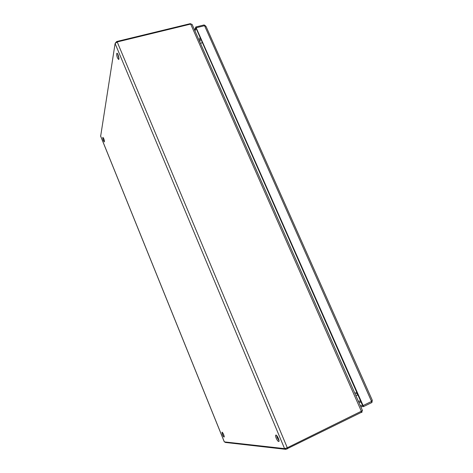 <?xml version="1.0" encoding="UTF-8"?>
<svg xmlns="http://www.w3.org/2000/svg" width="473" height="473" viewBox="0 0 473 473"><rect width="100%" height="100%" fill="white"/><g stroke="black" fill="none" stroke-linecap="round" stroke-linejoin="round"><path stroke-width="0.71" d="M222.434 434.581L222.003 432.198C222.594 431.778 224.805 436.869 224.107 437.052C223.694 437.017 223.132 436.195 222.434 434.581M276.226 438.229C275.546 436.502 275.41 435.456 275.812 435.101C276.847 434.403 279.992 441.126 278.81 441.51C278.089 441.516 277.231 440.422 276.226 438.229M117.511 57.996C116.624 55.507 116.435 53.928 116.932 53.26C117.878 52.864 119.663 59.397 118.64 59.48L117.511 57.996M103.457 140.629C102.812 138.855 102.623 137.761 102.889 137.341C103.977 138.713 104.462 140.256 104.356 141.965L103.457 140.629M224.344 441.888L284.58 448.635L287.3 447.76L362.525 410.641L192.073 24.348L190.672 24.082L117.209 41.943L115.093 43.54L100.666 136.129M222.777 432.907L224.107 435.982M276.587 435.444L277.225 437.75L279.035 440.676M117.629 53.875L118.93 58.622M103.593 138.24L104.421 140.848M356.914 392.756L354.774 393.081M200.57 43.605L202.16 42.487M225.337 442.45L285.911 449.35L361.987 412.03M190.921 23.851L190.14 23.691L116.719 41.523L115.477 42.877M205.672 26.015L204.135 24.939L204.484 25.731M194.994 30.976L196.189 27.872M372.239 400.128L371.547 401.435L363.27 405.467L362.489 405.373L363.128 405.473M196.076 28.333L362.489 405.373M206.045 26.458L204.561 25.713L371.547 401.435M371.471 401.471L371.932 402.499L372.251 400.477M363.146 405.491L360.349 405.716M194.61 30.101L195.893 26.961L204.135 24.939M195.993 28.415L196.313 27.736L204.561 25.713M196.2 27.836L362.986 405.343M371.932 402.499L363.648 406.538L360.816 406.768M284.58 448.635L115.093 43.54M100.572 135.899L224.379 441.971M287.3 447.76L117.209 41.943M361.449 411.421L190.672 24.082M225.355 442.497L225.183 442.06M285.911 449.35L285.538 448.457M287.413 448.865L287.01 447.896M361.526 412.497L361.124 411.581M190.14 23.691L190.347 24.164M116.719 41.523L116.926 42.02M200.7 39.176L199.736 41.725M358.368 401.216L360.586 401.057M199.098 40.27L200.055 37.716M361.07 402.156L358.847 402.31M196.248 27.771L195.893 26.961M195.668 27.127L196.053 28.002M195.999 28.54L196.206 27.96M363.648 406.538L363.187 405.485M362.897 405.568L363.365 406.632M357.765 394.677L356.281 393.033L354.821 393.181M356.873 392.761L356.281 393.033M100.589 136.035L224.326 441.942M225.154 442.06L225.325 442.48M361.762 411.256L362.123 412.066M206.033 26.435L372.245 400.152M362.702 405.515L363.199 405.485M355.779 395.357L357.972 395.156"/></g></svg>
